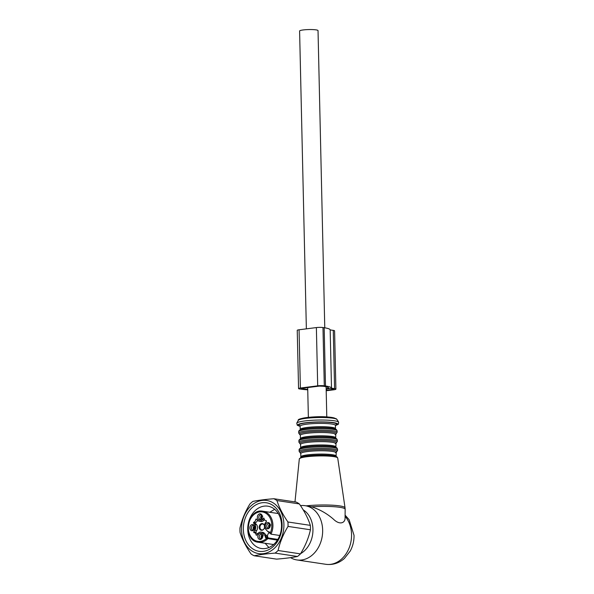 <?xml version="1.0" encoding="UTF-8"?>
<svg xmlns="http://www.w3.org/2000/svg" width="594" height="594" viewBox="0 0 594 594"><rect width="100%" height="100%" fill="white"/><g stroke="black" fill="none" stroke-linecap="round" stroke-linejoin="round"><path stroke-width="0.89" d="M306.363 328.853L299.599 31.014A9.214 1.24 -1.3 0 1 305.806 29.7A9.214 1.24 -1.3 0 1 316.082 29.878A9.214 1.24 -1.3 0 1 318.028 30.598L324.769 327.814M259.162 539.248A3.148 2.465 98.6 0 1 258.078 535.149A3.148 2.465 98.6 0 1 261.419 533.479A3.148 2.465 98.6 0 1 262.385 534.503A3.148 2.465 98.6 0 1 261.746 538.765A3.148 2.465 98.6 0 1 259.162 539.248M261.984 538.483A2.354 1.841 98.6 0 1 260.781 538.817A2.354 1.841 98.6 0 1 260.291 538.647A2.354 1.841 98.6 0 1 259.378 535.892A2.354 1.841 98.6 0 1 261.479 534.162A2.354 1.841 98.6 0 1 261.976 534.333A2.354 1.841 98.6 0 1 262.533 534.838M270.01 526.893A3.148 2.465 98.6 0 1 269.253 528.073A3.148 2.465 98.6 0 1 266.186 528.192A3.148 2.465 98.6 0 1 265.592 524.457A3.148 2.465 98.6 0 1 267.686 522.564A3.148 2.465 98.6 0 1 269.899 523.811A3.148 2.465 98.6 0 1 270.01 526.893M269.498 527.791A2.354 1.841 98.6 0 1 268.295 528.125A2.354 1.841 98.6 0 1 266.988 524.888A2.354 1.841 98.6 0 1 268.993 523.47A2.354 1.841 98.6 0 1 270.047 524.146M260.974 514.062A3.148 2.465 98.6 0 1 261.947 515.08A3.148 2.465 98.6 0 1 261.301 519.342A3.148 2.465 98.6 0 1 258.724 519.832A3.148 2.465 98.6 0 1 257.64 515.726A3.148 2.465 98.6 0 1 260.974 514.062M261.546 519.067A2.354 1.841 98.6 0 1 260.343 519.401A2.354 1.841 98.6 0 1 259.845 519.23A2.354 1.841 98.6 0 1 258.932 516.476A2.354 1.841 98.6 0 1 261.041 514.746A2.354 1.841 98.6 0 1 261.531 514.916A2.354 1.841 98.6 0 1 262.095 515.414M250.126 526.418A3.148 2.465 98.6 0 1 252.22 524.532A3.148 2.465 98.6 0 1 254.432 525.772A3.148 2.465 98.6 0 1 254.551 528.853A3.148 2.465 98.6 0 1 253.794 530.034A3.148 2.465 98.6 0 1 250.72 530.16A3.148 2.465 98.6 0 1 250.126 526.418M254.039 529.759A2.354 1.841 98.6 0 1 252.829 530.093A2.354 1.841 98.6 0 1 251.529 526.856A2.354 1.841 98.6 0 1 253.527 525.438A2.354 1.841 98.6 0 1 254.588 526.106M261.731 538.647A2.354 1.841 98.6 0 1 261.115 536.486A2.354 1.841 98.6 0 1 262.34 534.607M269.238 527.955A2.354 1.841 98.6 0 1 268.792 525.163A2.354 1.841 98.6 0 1 269.847 523.915M261.293 519.23A2.354 1.841 98.6 0 1 260.677 517.07A2.354 1.841 98.6 0 1 261.895 515.184M253.779 529.922A2.354 1.841 98.6 0 1 253.334 527.123A2.354 1.841 98.6 0 1 254.388 525.876M264.412 525.608A3.393 2.658 -81.4 0 0 264.137 524.918A3.393 2.658 -81.4 0 0 263.09 523.811A3.393 2.658 -81.4 0 0 259.489 525.616A3.393 2.658 -81.4 0 0 260.655 530.041A3.393 2.658 -81.4 0 0 263.446 529.514A3.393 2.658 -81.4 0 0 264.53 527.145M264.219 525.074A2.985 2.339 -81.4 0 0 263.38 524.25A2.985 2.339 -81.4 0 0 262.852 524.057A2.985 2.339 -81.4 0 0 260.098 526.165A2.985 2.339 -81.4 0 0 261.234 529.729A2.985 2.339 -81.4 0 0 261.969 529.959A2.985 2.339 -81.4 0 0 263.565 529.38M256.734 535.187L256.148 535.097L256.682 535.261L257.818 533.65A4.314 3.378 98.6 0 1 260.929 532.098A4.314 3.378 98.6 0 1 262.622 533.041L264.879 535.513A11.761 9.214 98.6 0 1 265.117 535.781L266.624 537.325A2.94 2.302 98.6 0 0 266.944 537.756L277.844 539.397M260.929 532.098L262.734 532.373A4.314 3.378 98.6 0 1 264.434 533.308L266.684 535.781L264.879 535.513M256.148 535.097A3.133 2.458 -81.4 0 0 254.165 532.625A3.133 2.458 -81.4 0 0 253.876 532.603L253.675 531.964L254.811 530.353A4.314 3.378 -81.4 0 0 254.678 524.309L253.475 522.995L255.279 523.262L256.482 524.584L254.678 524.309M257.536 534.043A3.133 2.458 -81.4 0 0 255.969 532.9L254.165 532.625M254.811 530.353L256.615 530.628L255.546 532.833M256.615 530.628A4.314 3.378 -81.4 0 0 256.482 524.584M257.484 520.247A3.133 2.458 -81.4 0 1 255.45 522.579L255.279 523.262M255.45 522.579L253.645 522.304L253.475 522.995M253.645 522.304A3.133 2.458 -81.4 0 0 255.791 519.253L256.311 518.956L257.514 520.27A4.314 3.378 -81.4 0 0 259.207 521.213A4.314 3.378 -81.4 0 0 262.325 519.661L263.454 518.042L263.966 518.124M259.207 521.213L261.011 521.48A4.314 3.378 -81.4 0 0 264.13 519.936L264.404 519.535M266.394 520.745L265.978 520.686A3.133 2.458 -81.4 0 1 263.988 518.213L263.454 518.042M265.978 520.686A3.133 2.458 -81.4 0 0 266.261 520.708L266.461 521.346L265.325 522.958A4.314 3.378 -81.4 0 0 265.466 529.002L267.716 531.474A11.761 9.214 -81.4 0 0 267.961 531.727A3.727 2.918 98.6 0 1 270.07 532.543L270.983 534.162L279.752 535.476M270.07 532.543A0.787 0.408 137.7 0 0 269.973 533.145L270.983 534.162A15.682 12.288 98.6 0 0 266.171 512.34A15.682 12.288 98.6 0 0 262.882 511.219C247.134 507.848 242.174 540.83 258.219 542.233A15.682 12.288 98.6 0 0 267.79 538.691L266.944 537.756A0.787 0.408 -42.3 0 0 266.038 538.29L277.383 540.139M267.961 531.727L269.973 533.145A0.787 0.408 137.7 0 0 270.129 533.226M269.587 532.818A2.94 2.302 -81.4 0 0 267.671 536.865A2.94 2.302 -81.4 0 0 267.946 537.525A11.761 9.214 -81.4 0 0 266.684 535.781M270.76 524.962L269.795 524.405A2.94 2.257 -84.7 0 1 270.062 524.183M269.839 524.45L270.701 525.051M269.936 527.078A2.606 2.079 102.1 0 1 269.966 524.651M269.765 527.398A2.94 2.346 102.1 0 1 269.773 524.435M262.815 516.238L261.843 515.674A2.94 2.257 -84.7 0 1 262.11 515.458M261.887 515.726L262.748 516.32M261.984 518.347A2.606 2.079 102.1 0 1 262.013 515.926M261.813 518.673A2.94 2.346 102.1 0 1 261.82 515.711M255.301 526.93L254.336 526.366A2.94 2.257 -84.7 0 1 254.603 526.15M254.373 526.418L255.242 527.012M254.47 529.039A2.606 2.079 102.1 0 1 254.507 526.618M254.299 529.365A2.94 2.346 102.1 0 1 254.306 526.403M263.253 535.654L262.281 535.097A2.94 2.257 -84.7 0 1 262.548 534.875M262.325 535.142L263.194 535.743M262.422 537.77A2.606 2.079 102.1 0 1 262.459 535.343M262.251 538.09A2.94 2.346 102.1 0 1 262.258 535.127M254.15 555.761L276.559 559.132C284.986 558.464 291.966 557.58 297.49 556.474L275.081 553.103C266.647 553.771 259.675 554.655 254.15 555.761A30.48 23.886 98.6 0 1 251.047 553.942C245.938 546.577 242.278 539.434 240.065 532.506A30.48 23.886 98.6 0 1 239.969 528.081C241.832 519.832 245.144 511.798 249.918 503.987A30.48 23.886 98.6 0 1 251.871 502.212A30.48 23.886 98.6 0 1 252.918 501.388C258.435 500.282 265.414 499.398 273.849 498.73A30.48 23.886 98.6 0 1 276.945 500.556C279.15 507.476 282.811 514.627 287.927 521.985A30.48 23.886 98.6 0 1 288.031 526.41C283.256 534.221 279.945 542.255 278.081 550.504A30.48 23.886 98.6 0 1 276.128 552.279A30.48 23.886 -81.4 0 1 275.081 553.103M297.49 556.474A30.48 23.886 -81.4 0 0 298.537 555.657A30.48 23.886 -81.4 0 0 300.49 553.875C305.257 546.064 308.576 538.03 310.439 529.781A30.48 23.886 -81.4 0 0 310.335 525.363C308.13 518.436 304.47 511.286 299.354 503.927A30.48 23.886 -81.4 0 0 296.257 502.101L273.849 498.73M273.411 549.123A26.871 21.057 98.6 0 1 244.409 542.181A26.871 21.057 98.6 0 1 252.027 504.982A26.871 21.057 -81.4 0 1 281.029 511.931A26.871 21.057 -81.4 0 1 273.411 549.123M249.591 519.059A21.406 16.773 98.6 0 1 267.827 506.177A21.406 16.773 98.6 0 1 279.692 535.625A21.406 16.773 98.6 0 1 261.457 548.514A21.406 16.773 98.6 0 1 249.591 519.059M279.974 536.553A24.54 19.231 -81.4 0 0 271.517 504.536A24.54 19.231 -81.4 0 0 245.463 517.552A24.54 19.231 -81.4 0 0 253.92 549.569A24.54 19.231 -81.4 0 0 279.974 536.553M300.49 553.875L278.081 550.504M310.335 525.363L287.927 521.985M310.439 529.781L288.031 526.41M299.354 503.927L276.945 500.556M300.49 505.613A27.443 21.51 98.6 0 1 305.086 505.68L311.635 506.793A25.483 3.423 -1.3 0 1 344.832 508.754A25.483 3.423 -1.3 0 1 345.159 509.288L345.04 507.811A25.394 3.415 178.7 0 0 344.713 507.335A25.394 3.415 -1.3 0 0 306.214 505.843M345.159 509.288L345.062 518.844C344.557 523.091 339.508 525.163 333.412 519.156C327.034 513.58 319.772 509.459 311.635 506.793M303.155 509.83A24.295 19.038 98.6 0 1 312.941 529.291A24.295 19.038 98.6 0 1 300.631 553.638M305.086 505.68A27.443 21.51 98.6 0 1 322.653 530.063A27.443 21.51 98.6 0 1 296.926 559.949A27.443 21.51 98.6 0 1 290.555 557.64M332.024 388.766L332.046 389.627A3.92 0.527 178.7 0 0 333.561 389.174A3.92 0.527 178.7 0 0 332.729 388.87L330.561 388.543L326.158 389.107M326.188 390.369A3.92 0.527 178.7 0 0 326.477 390.332L332.046 389.627M328.727 388.12L326.151 388.706M328.734 388.379A25.676 3.453 178.7 0 0 328.749 388.246A25.676 3.453 178.7 0 0 323.336 386.256L319.379 386.093L302.064 388.29L301.307 388.513L302.925 388.847A25.676 3.453 178.7 0 0 307.737 389.382M326.195 390.718A6.274 0.846 178.7 0 0 327.925 390.555L333.494 389.842A6.274 0.846 178.7 0 0 335.907 389.122L334.585 330.865A6.274 0.846 178.7 0 0 333.264 330.375L330.175 329.915A28.423 3.824 178.7 0 0 324.176 327.725L322.973 327.539A4.707 0.631 178.7 0 0 316.372 327.576L299.057 329.781A4.707 0.631 178.7 0 0 297.238 330.323L298.559 388.58A4.707 0.631 178.7 0 0 299.554 388.944L300.757 389.122A28.423 3.824 178.7 0 0 307.744 389.827M330.175 329.915L331.497 388.172A28.423 3.824 178.7 0 0 325.497 385.981L324.294 385.803A4.707 0.631 178.7 0 0 317.693 385.84L300.378 388.038A4.707 0.631 178.7 0 0 298.559 388.58M335.907 389.122A6.274 0.846 178.7 0 0 334.585 388.639L331.497 388.172M262.622 533.041L264.434 533.308M255.479 532.239L253.675 531.964M256.712 519.394L255.791 519.253M264.13 519.936L262.325 519.661M273.604 544.549L258.219 542.233A15.682 12.288 98.6 0 1 254.93 541.112M266.327 538.61A14.895 11.672 98.6 0 1 254.729 540.325A14.895 11.672 98.6 0 1 249.591 520.886A14.895 11.672 98.6 0 1 265.407 512.986A14.895 11.672 98.6 0 1 270.359 532.863M266.038 538.29A3.727 2.918 98.6 0 1 265.117 535.781M267.946 537.525L266.624 537.325M299.317 458.932L301.5 457.001A18.429 2.48 -1.3 0 1 318.443 455.101A18.429 2.48 -1.3 0 1 335.454 456.237L337.065 456.979L337.719 458.063A19.208 2.584 178.7 0 0 337.474 457.699A19.208 2.584 178.7 0 0 317.099 455.992A19.208 2.584 178.7 0 0 299.317 458.932L294.98 501.908M300.661 457.387L300.839 456.883A17.642 2.369 -1.3 0 1 317.025 454.15A17.642 2.369 -1.3 0 1 335.885 455.709A17.642 2.369 -1.3 0 1 336.107 456.081L336.211 452.272L335.41 452.643M300.839 456.883L300.757 453.578A17.642 2.369 -1.3 0 1 316.951 450.846A17.642 2.369 -1.3 0 1 335.803 452.413A17.642 2.369 -1.3 0 1 336.033 452.776M300.616 453.133A18.429 2.48 -1.3 0 1 300.193 452.888A18.429 2.48 -1.3 0 1 315.407 449.703A18.429 2.48 -1.3 0 1 336.553 451.277A18.429 2.48 -1.3 0 1 335.87 452.465M300.623 453.148L299.146 451.418A19.208 2.584 -1.3 0 1 316.765 448.44A19.208 2.584 -1.3 0 1 337.303 450.148A19.208 2.584 -1.3 0 1 337.555 450.549L336.152 452.338M299.146 451.418L299.109 449.985A19.208 2.584 -1.3 0 1 316.736 447.015A19.208 2.584 -1.3 0 1 337.273 448.715A19.208 2.584 -1.3 0 1 337.518 449.116L337.555 450.549M299.109 449.985C299.02 449.131 299.74 448.433 301.255 447.891L301.255 447.891A18.429 2.48 -1.3 0 1 318.236 445.975A18.429 2.48 -1.3 0 1 335.283 447.119L336.85 447.846L337.518 449.116M301.255 447.891L300.453 448.262L300.631 447.757A17.642 2.369 -1.3 0 1 316.817 445.025A17.642 2.369 -1.3 0 1 335.677 446.584A17.642 2.369 -1.3 0 1 335.907 446.955L336.004 443.146L335.202 443.518M300.631 447.757L300.557 444.453A17.642 2.369 -1.3 0 1 316.743 441.721A17.642 2.369 -1.3 0 1 335.603 443.28A17.642 2.369 -1.3 0 1 335.825 443.651M335.944 443.213L337.347 441.416A19.208 2.584 -1.3 0 0 337.095 441.015A19.208 2.584 -1.3 0 0 316.565 439.315A19.208 2.584 -1.3 0 0 298.938 442.292L300.416 444.022A18.429 2.48 -1.3 0 1 299.985 443.755A18.429 2.48 -1.3 0 1 315.199 440.577A18.429 2.48 -1.3 0 1 336.345 442.151A18.429 2.48 -1.3 0 1 335.662 443.339M298.938 442.292L298.901 440.859A19.208 2.584 -1.3 0 1 316.528 437.882A19.208 2.584 -1.3 0 1 337.065 439.582A19.208 2.584 -1.3 0 1 337.318 439.991L337.347 441.416M298.901 440.859C298.819 439.998 299.532 439.3 301.054 438.758L301.054 438.758A18.429 2.48 -1.3 0 1 318.028 436.85A18.429 2.48 -1.3 0 1 335.075 437.986L336.642 438.721L337.318 439.991M301.054 438.758L300.252 439.129L300.423 438.624A17.642 2.369 -1.3 0 1 316.609 435.892A17.642 2.369 -1.3 0 1 335.469 437.459A17.642 2.369 -1.3 0 1 335.699 437.823L335.796 434.021L334.994 434.392M300.423 438.624L300.349 435.328A17.642 2.369 -1.3 0 1 316.535 432.595A17.642 2.369 -1.3 0 1 335.395 434.155A17.642 2.369 -1.3 0 1 335.625 434.526M335.736 434.088L337.14 432.291A19.208 2.584 -1.3 0 0 336.887 431.89A19.208 2.584 -1.3 0 0 316.357 430.19A19.208 2.584 -1.3 0 0 298.73 433.167L300.208 434.897A18.429 2.48 -1.3 0 1 299.777 434.63A18.429 2.48 -1.3 0 1 314.998 431.444A18.429 2.48 -1.3 0 1 336.137 433.026A18.429 2.48 -1.3 0 1 335.454 434.214M298.73 433.167L298.693 431.734A19.208 2.584 -1.3 0 1 316.32 428.757A19.208 2.584 -1.3 0 1 336.857 430.457A19.208 2.584 -1.3 0 1 337.11 430.858L337.14 432.291M298.693 431.734C298.611 430.873 299.324 430.175 300.846 429.633L300.846 429.633A18.429 2.48 -1.3 0 1 317.82 427.725A18.429 2.48 -1.3 0 1 334.868 428.861L336.434 429.596L337.11 430.858M300.846 429.633L300.044 430.004L300.215 429.499A17.642 2.369 -1.3 0 1 316.402 426.767A17.642 2.369 -1.3 0 1 335.261 428.326A17.642 2.369 -1.3 0 1 335.491 428.697L335.417 425.401A17.642 2.369 -1.3 0 0 335.187 425.029A17.642 2.369 -1.3 0 0 316.327 423.463A17.642 2.369 -1.3 0 0 300.141 426.195L299.948 425.705M300.074 425.891A18.815 2.532 -1.3 0 1 299.183 425.453A18.815 2.532 -1.3 0 1 314.723 422.2A18.815 2.532 -1.3 0 1 336.315 423.812A18.815 2.532 -1.3 0 1 335.313 425.148M300.141 426.299A19.996 2.688 -1.3 0 1 298.025 425.504A19.996 2.688 -1.3 0 1 314.53 422.052A19.996 2.688 -1.3 0 1 337.481 423.76A19.996 2.688 -1.3 0 1 335.417 425.497M298.277 420.404C297.46 419.216 301.745 418.109 311.13 417.099C322.757 416.201 331.177 416.773 336.397 418.837L337.006 419.52A19.431 2.614 178.7 0 0 336.82 419.319A19.431 2.614 178.7 0 0 316.81 417.575A19.431 2.614 178.7 0 0 298.277 420.404L296.762 423.136A21.013 2.821 -1.3 0 1 316.802 420.084A21.013 2.821 -1.3 0 1 338.446 421.97A21.013 2.821 -1.3 0 1 338.647 422.186L338.394 424.183L335.417 425.542M299.911 419.498A17.731 2.383 -1.3 0 1 316.543 416.839A17.731 2.383 -1.3 0 1 335.12 418.421M345.329 516.624A27.443 21.51 98.6 0 1 351.551 534.414A27.443 21.51 98.6 0 1 325.824 564.3C332.781 565.154 338.966 563.216 344.372 558.479L350.23 551.054C352.866 546.168 354.128 540.926 354.031 535.32L349.131 519.705L345.3 515.369M326.448 389.07L326.477 390.332M302.91 388.186L302.925 388.847M299.057 329.781L300.378 388.038M316.372 327.576L317.693 385.84M322.973 327.539L324.294 385.803M324.176 327.725L325.497 385.981M333.264 330.375L334.585 388.639M326.789 416.929L326.106 386.791M308.368 417.344L307.692 387.578M262.882 511.219L278.267 513.535M337.719 458.063L345.04 507.811M336.308 456.578L336.107 456.081M300.757 453.578L300.564 453.081M336.1 447.453L335.907 446.955M300.557 444.453L300.356 443.956M335.892 438.32L335.699 437.823M300.349 435.328L300.148 434.83M335.684 429.195L335.491 428.697M300.215 429.499L300.141 426.195M335.246 425.081L335.588 424.896L335.417 425.401M296.762 423.136L297.26 425.259L300.141 426.344M337.006 419.52L338.647 422.186M296.926 559.949L325.824 564.3M268.911 547.527L265.132 543.272M269.802 512.258L274.658 509.31"/></g></svg>

